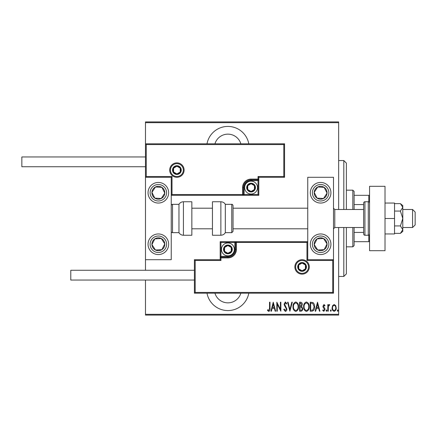 <?xml version="1.0" encoding="UTF-8"?>
<svg xmlns="http://www.w3.org/2000/svg" width="437" height="437" viewBox="0 0 437 437"><rect width="100%" height="100%" fill="white"/><g stroke="black" fill="none" stroke-linecap="round" stroke-linejoin="round"><path stroke-width="0.66" d="M248.795 143.806A21.249 21.249 0 0 0 207.007 143.806M207.007 293.194A21.249 21.249 0 0 0 248.795 293.194M240.858 293.194A13.52 13.52 0 0 1 214.944 293.194M214.944 143.806A13.52 13.52 0 0 1 240.858 143.806M332.617 305.61L334.147 304.518L335.676 305.605L336.228 307.948C336.326 309.68 335.632 310.805 334.147 311.341C332.661 310.811 331.967 309.68 332.065 307.948L332.617 305.61M327.788 311.22L327.788 304.633L328.253 304.633L328.253 305.605L329.296 304.518L329.755 304.747L328.345 306.747L328.253 311.22L327.788 311.22M323.97 304.518L325.013 305.458L324.691 306.02L323.954 305.326L323.396 306.217L324.828 308.418L325.013 309.434L323.844 311.341L322.703 310.445L323.025 309.838L323.833 310.532L324.554 309.467L323.118 307.26L322.938 306.25L323.97 304.518M311.881 311.22L310.221 311.22L310.221 302.207L313.001 302.535C314.208 303.671 314.744 305.102 314.613 306.829C314.831 309.199 313.924 310.663 311.881 311.22M299.591 311.22L299.591 302.207L300.601 302.207C301.776 302.399 302.328 303.147 302.246 304.442L301.65 306.359L302.71 308.664C302.786 310.024 302.224 310.876 301.022 311.22L299.591 311.22M289.884 311.22L287.568 302.207L288.076 302.207L289.939 309.483L291.807 302.207L292.309 302.207L289.884 311.22M277.282 311.22L276.823 311.22L276.823 302.207L280.407 309.314L280.407 302.207L280.865 302.207L280.865 311.22L277.282 304.136L277.282 311.22M269.542 308.205L269.542 302.207L270 302.207L270 308.298C270.274 309.773 269.858 310.822 268.755 311.455L267.46 310.412L267.744 309.718L268.788 310.532L269.542 308.205M338.653 314.312L338.653 315.088L145.483 315.088L145.483 314.312L338.653 314.312L338.653 227.513M338.653 209.487L338.653 122.688L145.483 122.688L145.483 121.912L338.653 121.912L338.653 122.688M145.483 314.312L145.483 280.057M145.483 270.268L145.483 259.709L171.238 259.709L171.238 177.291L145.483 177.291L145.483 259.709M146.253 144.581L145.483 143.806L284.563 143.806L284.563 177.291L283.793 176.515L283.793 144.581L146.253 144.581L146.253 176.515L145.483 177.291L145.483 122.688M273.24 302.207L275.665 311.22L275.163 311.22L274.42 308.336L272.169 308.336L271.432 311.22L270.929 311.22L273.24 302.207M285.366 311.455L283.755 309.483L284.208 309.025L285.372 310.532L286.415 309.003L284.4 305.452L284.105 304.081L285.377 301.978L286.759 303.502L286.328 304.059L285.323 302.901L284.563 304.043L286.874 309.014C286.934 310.254 286.432 311.068 285.366 311.455M293.003 306.758C292.845 304.392 293.757 302.803 295.74 301.978C297.772 302.743 298.711 304.321 298.547 306.714C298.706 309.079 297.783 310.658 295.783 311.455C293.784 310.68 292.856 309.112 293.003 306.758M303.633 306.758C303.48 304.392 304.392 302.803 306.375 301.978C308.407 302.743 309.341 304.321 309.183 306.714C309.336 309.079 308.413 310.658 306.419 311.455C304.414 310.68 303.486 309.112 303.633 306.758M317.502 302.207L319.933 311.22L319.425 311.22L318.688 308.336L316.437 308.336L315.694 311.22L315.192 311.22L317.502 302.207M326.057 310.587L326.521 309.838L326.98 310.587L326.521 311.341L326.057 310.587M330.334 310.587L330.793 309.838L331.257 310.587L330.793 311.341L330.334 310.587M337.266 310.587L337.73 309.838L338.189 310.587L337.73 311.341L337.266 310.587M274.185 307.408L273.294 303.944L272.409 307.408L274.185 307.408M298.089 306.708C298.198 304.786 297.428 303.518 295.767 302.901C294.112 303.54 293.347 304.824 293.462 306.752C293.353 308.664 294.123 309.926 295.767 310.532C297.433 309.926 298.209 308.653 298.089 306.708M300.683 303.131L300.05 303.131L300.05 306.02L300.366 306.02C301.328 305.982 301.798 305.458 301.787 304.458L300.683 303.131M300.361 306.949L300.05 306.949L300.05 310.297L300.738 310.297C301.743 310.259 302.246 309.713 302.246 308.664L301.333 307.053L300.361 306.949M308.719 306.708C308.833 304.786 308.058 303.518 306.397 302.901C304.747 303.54 303.983 304.824 304.097 306.752C303.988 308.664 304.753 309.926 306.397 310.532C308.069 309.926 308.844 308.653 308.719 306.708M310.685 303.131L310.685 310.297L312.854 310.068L314.154 306.829L312.728 303.387L310.685 303.131M318.447 307.408L317.562 303.944L316.672 307.408L318.447 307.408M335.763 307.954C335.829 306.621 335.294 305.747 334.147 305.326C332.999 305.747 332.459 306.621 332.53 307.954C332.459 309.276 332.999 310.133 334.147 310.532C335.294 310.133 335.834 309.276 335.763 307.954M343.804 209.487L343.804 160.548L346.383 163.121L346.383 209.487M346.383 227.513L346.383 273.879L343.804 276.452L343.804 227.513M343.804 160.548L338.653 160.548M343.804 276.452L338.653 276.452M352.817 209.487L352.817 190.166L354.107 191.455L354.107 209.487M354.107 227.513L354.107 245.545L352.817 246.834L352.817 227.513M352.817 190.166L346.383 190.166M352.817 246.834L346.383 246.834M354.107 195.317L369.56 195.317M354.107 204.571L363.639 204.571M354.107 232.429L363.639 232.429M369.56 241.683L368.79 241.683L368.79 235.133M354.107 241.683L368.79 241.683M368.79 201.867L368.79 195.317M320.621 254.558A10.302 10.302 0 0 1 310.319 244.256A10.302 10.302 0 0 1 320.621 233.953A10.302 10.302 0 0 1 330.929 244.256A10.302 10.302 0 0 1 320.621 254.558M320.621 182.442A10.302 10.302 0 0 0 310.319 192.744A10.302 10.302 0 0 0 320.621 203.047A10.302 10.302 0 0 0 330.929 192.744A10.302 10.302 0 0 0 312.002 187.107A10.302 10.302 0 0 0 314.99 201.37A10.302 10.302 0 0 1 312.002 187.107M307.746 259.709L307.746 177.291L333.502 177.291L333.502 259.709L307.746 259.709L306.971 260.485L306.971 242.453L307.746 241.683L234.855 241.683L234.855 242.453L220.947 242.453L220.947 256.361L227.901 256.361A6.954 6.954 0 0 0 234.855 249.407L234.855 242.453L235.63 242.453A0.77 0.77 0 0 1 236.401 241.683L236.401 249.407A8.5 8.5 0 0 1 227.901 257.906L220.947 257.906L220.947 260.485L195.192 260.485L195.192 292.419L194.416 293.194L194.416 259.709L220.172 259.709L220.172 257.906L220.947 257.906L220.947 257.136L227.901 257.136A7.729 7.729 0 0 0 235.63 249.407L235.63 242.453L306.971 242.453M158.358 182.442A10.302 10.302 0 0 1 168.66 192.744A10.302 10.302 0 0 1 158.358 203.047A10.302 10.302 0 0 1 148.056 192.744A10.302 10.302 0 0 1 158.358 182.442M158.358 254.558A10.302 10.302 0 0 0 168.66 244.256A10.302 10.302 0 0 0 158.358 233.953A10.302 10.302 0 0 0 148.056 244.256A10.302 10.302 0 0 0 158.358 254.558A10.302 10.302 0 0 1 152.726 235.63A10.302 10.302 0 0 0 149.733 249.893M412.572 209.487L415.15 212.06L415.15 224.94L412.572 227.513L412.572 209.487L402.788 209.487M363.639 209.487L334.791 209.487L334.791 227.513L333.502 228.802M183.343 170.08A6.44 6.44 0 0 0 176.903 163.64A6.44 6.44 0 0 0 170.463 170.08A6.44 6.44 0 0 0 176.903 176.515A6.44 6.44 0 0 0 183.343 170.08A6.44 6.44 0 0 1 176.903 176.515A6.44 6.44 0 0 1 170.463 170.08M284.563 177.291L258.808 177.291L258.808 179.094L258.038 179.094L258.038 176.515L283.793 176.515M251.084 180.639L251.084 179.864L258.038 179.864A0.77 0.77 0 0 0 258.808 179.094L258.808 195.317L244.13 195.317L244.13 194.547L258.038 194.547L258.038 180.639L251.084 180.639A6.954 6.954 0 0 0 244.13 187.593L244.13 194.547L243.354 194.547A0.77 0.77 0 0 1 242.584 195.317L244.13 195.317M244.13 187.593L243.354 187.593A7.729 7.729 0 0 1 251.084 179.864A7.729 7.729 0 0 0 243.354 187.593L243.354 194.547L242.584 194.547L242.584 195.317L171.238 195.317L172.009 194.547L242.584 194.547L242.584 187.593A8.5 8.5 0 0 1 251.084 179.094L258.038 179.094L258.038 179.864A0.77 0.77 0 0 0 258.808 179.094M283.793 144.581L284.563 143.806M258.808 177.291L258.038 176.515M146.253 176.515L172.009 176.515L171.238 177.291M258.808 195.317L258.038 194.547M295.641 266.92A6.44 6.44 0 0 0 302.082 273.36A6.44 6.44 0 0 0 308.517 266.92A6.44 6.44 0 0 0 302.082 260.485A6.44 6.44 0 0 0 295.641 266.92A6.44 6.44 0 0 1 302.082 260.485A6.44 6.44 0 0 1 308.517 266.92M195.192 292.419L332.732 292.419L332.732 260.485L333.502 259.709L333.502 293.194L194.416 293.194M220.172 257.906A0.77 0.77 0 0 1 220.947 257.136A0.77 0.77 0 0 0 220.172 257.906L220.172 241.683L234.855 241.683M194.416 259.709L195.192 260.485M220.172 259.709L220.947 260.485M332.732 292.419L333.502 293.194M220.172 241.683L220.947 242.453M224.039 249.407A3.862 3.862 0 0 0 231.249 251.341A3.862 3.862 0 0 0 227.901 245.545A3.862 3.862 0 0 0 224.039 249.407M224.558 249.407L224.558 251.341L227.901 253.269L231.249 251.341L231.249 247.479L227.901 245.545L224.558 247.479L224.558 249.407M234.341 249.407A6.44 6.44 0 0 1 227.901 255.847A6.44 6.44 0 0 1 221.461 249.407A6.44 6.44 0 0 1 227.901 242.967A6.44 6.44 0 0 1 234.341 249.407A6.44 6.44 0 0 0 227.901 242.967A6.44 6.44 0 0 0 221.461 249.407M231.249 251.341L231.249 247.479L227.901 245.545M224.558 247.479L224.558 251.341M247.216 187.593A3.862 3.862 0 0 0 254.427 189.521A3.862 3.862 0 0 0 251.084 183.731A3.862 3.862 0 0 0 247.216 187.593M247.735 187.593L247.735 189.521L251.084 191.455L254.427 189.521L254.427 185.659L251.084 183.731L247.735 185.659L247.735 187.593M257.519 187.593A6.44 6.44 0 0 1 251.084 194.033A6.44 6.44 0 0 1 244.644 187.593A6.44 6.44 0 0 1 251.084 181.153A6.44 6.44 0 0 1 257.519 187.593A6.44 6.44 0 0 0 251.084 181.153A6.44 6.44 0 0 0 244.644 187.593M254.427 189.521L254.427 185.659L251.084 183.731M247.735 185.659L247.735 189.521M173.041 170.08A3.862 3.862 0 0 0 180.252 172.009A3.862 3.862 0 0 0 176.903 166.213A3.862 3.862 0 0 0 173.041 170.08M173.56 170.08L173.56 172.009L176.903 173.942L180.252 172.009L180.252 168.147L176.903 166.213L173.56 168.147L173.56 170.08M180.252 172.009L180.252 168.147L176.903 166.213M173.56 168.147L173.56 172.009M298.214 266.92A3.862 3.862 0 0 0 305.425 268.853A3.862 3.862 0 0 0 302.082 263.058A3.862 3.862 0 0 0 298.214 266.92M298.733 266.92L298.733 268.853L302.082 270.787L305.425 268.853L305.425 264.991L302.082 263.058L298.733 264.991L298.733 266.92M305.425 268.853L305.425 264.991L302.082 263.058M298.733 264.991L298.733 268.853M326.013 196.268A6.44 6.44 0 0 0 317.715 186.998A6.44 6.44 0 0 0 317.104 198.136A6.44 6.44 0 0 0 326.013 196.268M325.292 195.792L327.051 193.099L324.145 187.353L317.715 186.998L314.192 192.389L317.104 198.136L323.533 198.491L325.292 195.792M326.259 184.119A10.302 10.302 0 0 1 320.621 203.047A10.302 10.302 0 0 0 329.247 198.376M327.051 193.099L324.145 187.353L317.715 186.998L314.192 192.389L317.104 198.136L323.533 198.491L327.051 193.099M163.749 196.268A6.44 6.44 0 0 0 155.452 186.998A6.44 6.44 0 0 0 154.835 198.136A6.44 6.44 0 0 0 163.749 196.268M163.028 195.792L164.787 193.099L161.881 187.353L155.452 186.998L151.929 192.389L154.835 198.136L161.264 198.491L163.028 195.792M164.787 193.099L161.881 187.353L155.452 186.998L151.929 192.389L154.835 198.136L161.264 198.491L164.787 193.099M152.966 247.779A6.44 6.44 0 0 0 164.787 243.901A6.44 6.44 0 0 0 154.835 238.864A6.44 6.44 0 0 0 152.966 247.779M153.693 247.304L155.452 250.002L161.881 249.647L164.787 243.901L161.264 238.509L154.835 238.864L151.929 244.611L153.693 247.304M166.983 238.624A10.302 10.302 0 0 0 158.358 233.953A10.302 10.302 0 0 1 163.995 252.881M155.452 250.002L161.881 249.647L164.787 243.901L161.264 238.509L154.835 238.864L151.929 244.611L155.452 250.002M315.235 247.779A6.44 6.44 0 0 0 327.051 243.901A6.44 6.44 0 0 0 317.104 238.864A6.44 6.44 0 0 0 315.235 247.779M315.956 247.304L317.715 250.002L324.145 249.647L327.051 243.901L323.533 238.509L317.104 238.864L314.192 244.611L315.956 247.304M317.715 250.002L324.145 249.647L327.051 243.901L323.533 238.509L317.104 238.864L314.192 244.611L317.715 250.002M183.425 201.757A5.151 5.151 0 0 0 178.962 204.336L178.962 232.664A5.151 5.151 0 0 0 183.425 235.243L191.843 235.243L191.843 201.757L183.425 201.757L183.425 235.243M178.962 204.336L172.522 204.336A1.289 1.289 0 0 0 171.238 205.619M172.522 204.336L172.522 232.664A1.289 1.289 0 0 1 171.238 231.381M172.522 232.664L178.962 232.664M220.865 201.757L212.448 201.757L212.448 235.243L220.865 235.243L220.865 201.757C222.81 201.823 224.296 202.681 225.328 204.336L225.328 232.664L231.763 232.664L231.763 204.336C232.222 204.155 232.653 204.582 233.052 205.619L233.052 231.381L231.763 232.664M233.052 222.854L233.052 228.802L307.746 228.802M145.483 166.732L21.85 166.732L21.85 156.943L145.483 156.943M194.416 280.057L70.789 280.057L70.789 270.268L194.416 270.268M385.013 186.304L385.013 250.696L369.56 250.696L369.56 186.304L385.013 186.304M368.271 235.243L368.271 201.757L364.928 201.757A1.289 1.289 0 0 0 363.639 203.047L363.639 233.953A1.289 1.289 0 0 0 364.928 235.243L368.271 235.243A1.289 1.289 0 0 0 369.56 233.953M368.271 201.757A1.289 1.289 0 0 1 369.56 203.047M400.412 211.066L402.788 218.5L402.788 207.346L400.412 203.631L402.788 205.619L402.788 207.346L400.412 211.066L394.545 211.066M400.412 203.631L394.545 203.631M400.412 225.934L402.788 229.654L402.788 218.5L400.412 225.934L394.545 225.934M400.412 233.369L402.788 231.381L402.788 229.654L400.412 233.369L394.545 233.369M385.013 218.5L394.545 218.5L394.545 203.047L385.013 203.047M394.545 218.5L394.545 233.953L385.013 233.953M169.693 170.08A7.21 7.21 0 0 1 176.903 162.864A7.21 7.21 0 0 1 184.114 170.08A7.21 7.21 0 0 1 176.903 177.291A7.21 7.21 0 0 1 169.693 170.08M172.009 176.515L172.009 194.547M258.038 179.864L258.038 180.639L258.808 180.639M251.084 179.864L251.084 179.094M243.354 187.593L242.584 187.593M309.292 266.92A7.21 7.21 0 0 1 302.082 274.136A7.21 7.21 0 0 1 294.866 266.92A7.21 7.21 0 0 1 302.082 259.709A7.21 7.21 0 0 1 309.292 266.92M332.732 260.485L306.971 260.485M227.901 256.361L227.901 257.136A7.729 7.729 0 0 0 235.63 249.407L236.401 249.407M220.947 257.136L220.947 256.361L220.172 256.361M227.901 257.136L227.901 257.906M234.855 249.407L235.63 249.407M223.52 249.407A4.381 4.381 0 0 0 227.901 253.788A4.381 4.381 0 0 0 232.282 249.407A4.381 4.381 0 0 0 227.901 245.031A4.381 4.381 0 0 0 223.52 249.407M246.703 187.593A4.381 4.381 0 0 0 251.084 191.969A4.381 4.381 0 0 0 255.459 187.593A4.381 4.381 0 0 0 251.084 183.212A4.381 4.381 0 0 0 246.703 187.593M172.522 170.08A4.381 4.381 0 0 0 176.903 174.456A4.381 4.381 0 0 0 181.284 170.08A4.381 4.381 0 0 0 176.903 165.699A4.381 4.381 0 0 0 172.522 170.08M297.701 266.92A4.381 4.381 0 0 0 302.082 271.301A4.381 4.381 0 0 0 306.457 266.92A4.381 4.381 0 0 0 302.082 262.544A4.381 4.381 0 0 0 297.701 266.92M327.526 197.251A8.243 8.243 0 0 0 325.133 185.845A8.243 8.243 0 0 0 313.722 188.238A8.243 8.243 0 0 0 316.115 199.643A8.243 8.243 0 0 0 327.526 197.251M165.257 197.251A8.243 8.243 0 0 0 162.864 185.845A8.243 8.243 0 0 0 151.459 188.238A8.243 8.243 0 0 0 153.851 199.643A8.243 8.243 0 0 0 165.257 197.251M151.459 248.762A8.243 8.243 0 0 0 162.864 251.155A8.243 8.243 0 0 0 165.257 239.749A8.243 8.243 0 0 0 153.851 237.357A8.243 8.243 0 0 0 151.459 248.762M313.722 248.762A8.243 8.243 0 0 0 325.133 251.155A8.243 8.243 0 0 0 327.526 239.749A8.243 8.243 0 0 0 316.115 237.357A8.243 8.243 0 0 0 313.722 248.762M364.928 201.757L364.928 235.243M334.791 209.487L333.502 208.198M191.843 208.198L212.448 208.198M233.052 208.198L307.746 208.198M191.843 228.802L212.448 228.802M412.572 227.513L402.788 227.513M363.639 227.513L334.791 227.513M231.763 204.336L225.328 204.336M220.865 235.243C222.81 235.177 224.296 234.319 225.328 232.664"/></g></svg>
